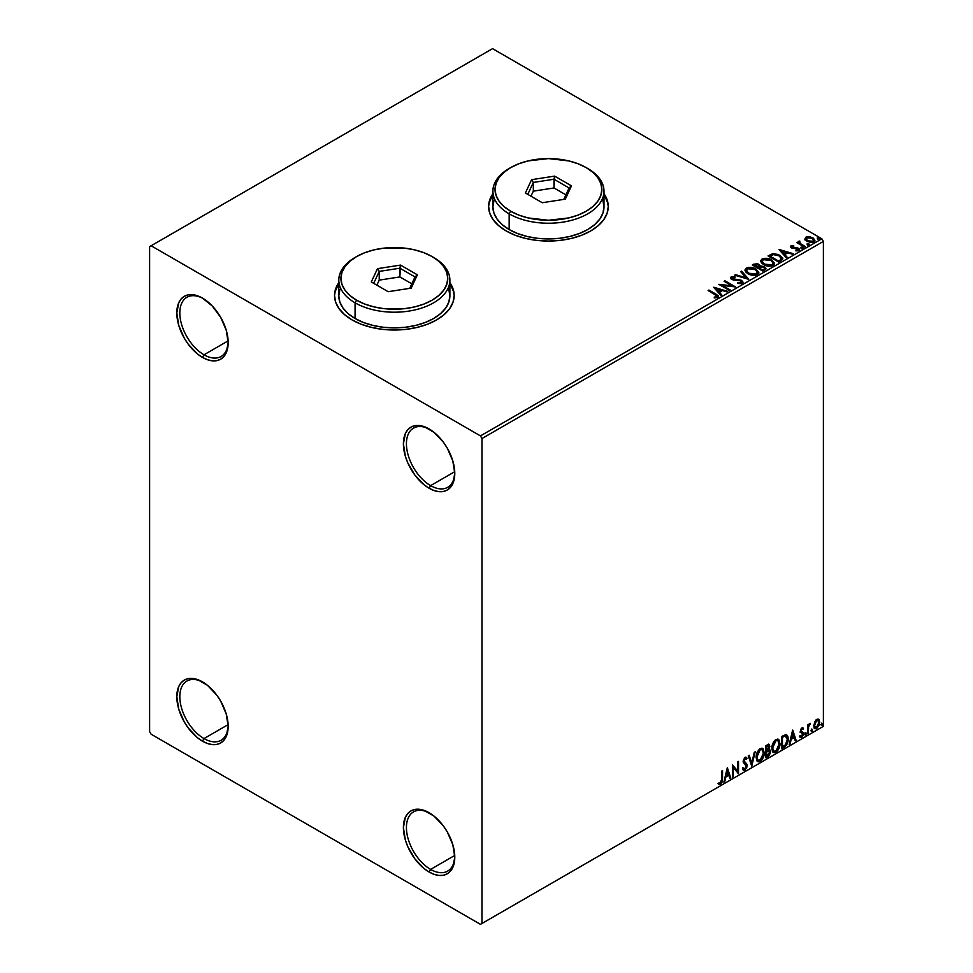 <?xml version="1.0" encoding="UTF-8"?>
<svg xmlns="http://www.w3.org/2000/svg" width="973" height="973" viewBox="0 0 973 973"><rect width="100%" height="100%" fill="white"/><g stroke="black" fill="none" stroke-linecap="round" stroke-linejoin="round"><path stroke-width="1.46" d="M430.601 485.624A34.189 19.74 -120 0 0 454.768 472.525A34.189 19.74 60 0 1 447.689 487.315A34.189 19.74 60 0 1 430.601 485.624L454.732 471.698L430.601 485.624A34.189 19.74 60 0 1 408.271 455.498A34.189 19.74 60 0 1 413.513 428.108A34.189 19.74 60 0 1 429.859 429.385A34.189 19.74 -120 0 0 406.434 444.187A34.189 19.74 -120 0 0 430.601 485.624L429.093 488.239L430.601 485.624M429.093 428.935L429.093 428.935A36.317 20.968 60 0 1 454.78 473.413A36.317 20.968 60 0 1 429.093 488.239L424.082 484.785L414.826 475.006L407.736 462.734L405.364 456.24L403.406 443.761L405.364 433.544L407.736 429.786L410.934 427.135L414.826 425.688L419.266 425.517L424.082 426.612L434.104 432.389L443.36 442.168L447.252 448.103L452.822 460.934L454.78 473.413L452.822 483.63L450.45 487.388L447.252 490.039L443.36 491.487L438.92 491.657L434.104 490.562L429.093 488.239A36.317 20.968 60 0 1 403.406 443.761A36.317 20.968 60 0 1 429.093 428.935L429.093 428.935M204.002 354.792A34.189 19.74 -120 0 0 228.156 341.693A34.189 19.74 60 0 1 221.09 356.483A34.189 19.74 60 0 1 204.002 354.792L228.12 340.866L204.002 354.792A34.189 19.74 60 0 1 181.659 324.666A34.189 19.74 60 0 1 186.901 297.276A34.189 19.74 60 0 1 203.248 298.553A34.189 19.74 -120 0 0 179.823 313.355A34.189 19.74 -120 0 0 204.002 354.792L202.481 357.407L204.002 354.792M202.481 298.103L202.481 298.103A36.317 20.968 60 0 1 228.168 342.581A36.317 20.968 60 0 1 202.481 357.407L197.47 353.953L188.215 344.174L184.323 338.239L178.752 325.408L176.806 312.929L178.752 302.712L181.136 298.954L184.323 296.303L188.215 294.855L192.654 294.685L197.47 295.78L202.481 298.103L212.309 306.033L220.64 317.271L226.21 330.102L228.168 342.581L226.21 352.798L223.839 356.556L220.64 359.207L216.748 360.655L212.309 360.825L207.492 359.73L202.481 357.407A36.317 20.968 60 0 1 176.806 312.929A36.317 20.968 60 0 1 202.481 298.103L202.493 298.103M204.002 738.568A34.189 19.74 -120 0 0 228.156 725.469A34.189 19.74 60 0 1 221.09 740.258A34.189 19.74 60 0 1 204.002 738.568L228.12 724.642L204.002 738.568A34.189 19.74 60 0 1 181.659 708.441A34.189 19.74 60 0 1 186.901 681.051A34.189 19.74 60 0 1 203.248 682.328A34.189 19.74 -120 0 0 179.823 697.13A34.189 19.74 -120 0 0 204.002 738.568L202.481 741.183L204.002 738.568M202.481 681.878L202.481 681.878A36.317 20.968 60 0 1 228.168 726.357A36.317 20.968 60 0 1 202.481 741.183L197.47 737.729L188.215 727.95L184.323 722.015L178.752 709.183L176.806 696.704L178.752 686.488L181.136 682.73L184.323 680.078L188.215 678.631L192.654 678.461L197.47 679.555L207.492 685.333L216.748 695.111L220.64 701.047L226.21 713.878L228.168 726.357L226.21 736.573L223.839 740.331L220.64 742.983L216.748 744.43L212.309 744.6L207.492 743.506L202.481 741.183A36.317 20.968 60 0 1 176.806 696.704A36.317 20.968 60 0 1 202.481 681.878L202.493 681.878M430.601 869.4A34.189 19.74 -120 0 0 454.768 856.301A34.189 19.74 60 0 1 447.689 871.09A34.189 19.74 60 0 1 430.601 869.4L454.732 855.474L430.601 869.4A34.189 19.74 60 0 1 408.271 839.273A34.189 19.74 60 0 1 413.513 811.883A34.189 19.74 60 0 1 429.859 813.16A34.189 19.74 -120 0 0 406.434 827.962A34.189 19.74 -120 0 0 430.601 869.4L429.093 872.015L430.601 869.4M429.093 812.71L429.093 812.71A36.317 20.968 60 0 1 454.78 857.189A36.317 20.968 60 0 1 429.093 872.015L424.082 868.561L414.826 858.782L407.736 846.51L405.364 840.015L403.406 827.537L405.364 817.32L407.736 813.562L410.934 810.91L414.826 809.463L419.266 809.293L424.082 810.387L434.104 816.165L443.36 825.943L447.252 831.879L452.822 844.71L454.78 857.189L452.822 867.405L450.45 871.163L447.252 873.815L443.36 875.262L438.92 875.432L434.104 874.338L429.093 872.015A36.317 20.968 60 0 1 403.406 827.537A36.317 20.968 60 0 1 429.093 812.71L429.093 812.71M338.799 283.009A59.827 34.541 0 0 0 334.53 295.658M339.078 282.267L335.673 288.75L334.53 295.488L335.673 302.226L339.078 308.696L344.612 314.668L352.044 319.91A59.827 34.541 180 0 1 334.53 295.488A59.827 34.541 180 0 1 338.799 282.669M492.885 194.053A59.827 34.541 0 0 0 488.616 206.69M493.177 193.299L489.772 199.781L488.616 206.519L489.772 213.257L493.177 219.74L498.699 225.712L506.142 230.942A59.827 34.541 180 0 1 488.616 206.519A59.827 34.541 180 0 1 492.885 193.7M149.611 246.643L149.611 731.599L151.119 734.214L480.455 924.35L823.389 726.357L481.963 923.474L481.963 438.531L823.389 241.401L823.389 726.357L823.389 241.401L821.881 238.786L480.455 435.904L151.119 245.768L492.545 48.65L821.881 238.786L492.545 48.65L149.611 246.643L149.611 731.599L151.119 734.214L480.455 924.35L481.963 923.474L481.963 438.531L480.455 435.904L151.119 245.768L149.611 246.643M804.951 239.224L806.897 241.255L810.254 242.35L813.087 242.18L814.802 240.866L813.513 238.239L809.828 236.755L806.216 237.035L804.951 239.224L806.897 241.255L813.866 241.827L814.888 240.38L812.869 237.813L809.329 236.682L805.863 237.217L804.853 239.37M804.501 247.081L805.316 246.607L799.806 243.128L799.757 241.049L798.517 241.596L798.724 242.8L796.778 242.618L804.501 247.081L805.316 246.607L800.195 243.505L799.757 241.049L798.869 241.255L798.724 242.8L796.778 242.618L804.501 247.081M795.89 250.876L797.824 250.693L797.824 250L795.89 250.17L796.133 250.852L798.857 250.499L798.346 248.212L798.346 248.918L796.875 247.677L796.875 248.37L794.771 248.346L796.875 248.37L796.875 247.677L792.679 248.237L793.153 247.653L792.265 247.361L792.265 248.066L792.01 246.315L793.859 246.181L793.676 245.524L793.676 246.157L793.676 245.524L791 245.792L790.502 246.862L791.803 248.03L797.945 248.991L797.824 250L795.89 250.17L796.133 250.852L798.857 250.499L799.259 249.003L796.875 247.677L792.46 247.458L791.852 246.424L793.859 246.181L792.983 245.476L791 245.792L791 246.485L792.387 246.169M781.064 260.606L782.56 259.365L782.645 257.869L778.388 254.512L773.036 253.685L768.038 255.923L778.607 262.029L782.791 258.575L779.969 255.291L772.538 253.758L768.038 255.923L778.607 262.029L781.064 260.606M760.12 266.298L758.855 264.242L758.855 264.948L755.985 264.169L753.807 264.838L758.855 264.948L758.855 264.242L753.807 264.133L753.807 264.838L752.907 265.349L753.807 264.133L752.311 264.997L762.881 271.102L765.824 269.144L764.486 266.711L760.12 266.115L759.439 264.644L756.958 263.561L752.311 264.997L762.881 271.102L765.97 268.584L764.486 266.711L760.156 265.836L760.156 266.541M748.651 279.324L741.596 271.187L740.708 271.698L746.157 277.816L735.564 274.666L734.688 275.177L748.784 279.251L741.596 271.187L740.708 271.698L746.157 277.816L735.564 274.666L734.688 275.177L748.651 279.324M730.212 289.966L722.343 285.43L735.503 286.913L724.921 280.808L724.107 281.282L732 285.831L718.816 284.335L729.397 290.441L730.212 289.966L722.343 285.43L735.503 286.913L724.921 280.808L724.107 281.282L732 285.831L718.816 284.335L729.397 290.441L730.212 289.966M715.143 294.576L717.04 296.522L714.218 297.166L714.62 297.872L717.831 297.434L718.196 295.646L708.928 290.051L708.113 290.513L715.143 294.576L716.748 296.801L714.218 297.166L714.62 297.872L717.831 297.434L718.56 296.461L708.928 290.051L708.113 290.513L715.143 294.576M449.891 282.669A59.827 34.541 180 0 1 454.172 295.488A59.827 34.541 180 0 1 417.235 327.39A59.827 34.541 180 0 1 352.044 319.91L361.117 324.204L371.455 327.39L382.681 329.361L394.345 330.017L406.021 329.361L417.235 327.39L427.585 324.204L436.646 319.91L444.089 314.668L449.611 308.696L453.017 302.226L454.172 295.488L453.017 288.75L449.611 282.267M603.99 193.7A59.827 34.541 180 0 1 608.259 206.519A59.827 34.541 180 0 1 571.333 238.421A59.827 34.541 180 0 1 506.142 230.942L515.204 235.235L525.542 238.421L536.768 240.392L548.444 241.061L560.107 240.392L571.333 238.421L581.672 235.235L590.745 230.942L598.176 225.712L603.71 219.74L607.116 213.257L608.259 206.519L607.116 199.781L603.71 193.299M713.671 287.315L720.859 295.366L721.735 294.855L719.436 292.277L722.404 290.562L726.88 291.888L727.768 291.377L713.805 287.23L720.859 295.366L721.735 294.855L719.436 292.277L722.404 290.562L726.88 291.888L727.768 291.377L713.671 287.315M731.149 276.904L730.565 278.205L731.149 276.904L731.732 279.421L740.757 280.869L741.073 283.459L737.643 283.398L741.073 283.459L741.073 282.766L737.643 282.705L737.522 283.386L742.642 283.034L742.776 281.513L741.061 280.151L732.085 278.619L732.219 277.536L734.992 277.5L734.98 276.758L731.149 276.904L730.978 278.862L733.192 279.993L740.465 280.723L741.317 282.584L737.643 282.705L737.522 283.386L741.45 283.666L742.983 282.255L741.584 280.419L732.499 278.923L732.219 277.536L734.992 277.5L734.98 276.758L731.149 276.904L730.48 277.889M747.884 273.717L755.145 275.274L757.918 274.252L758.818 272.416L755.474 268.718L748.638 267.417L746.06 268.305L744.99 269.959L745.683 271.905L747.884 273.717C750.852 275.481 754.051 275.748 757.468 274.544L758.818 272.598L755.96 268.986C752.968 267.198 749.745 266.918 746.291 268.159L744.977 270.129L747.884 273.717M763.61 264.632L770.871 266.188L773.644 265.167L774.544 263.342L771.2 259.645L764.364 258.332L761.786 259.219L760.716 260.886L761.421 262.819L763.61 264.632C766.578 266.395 769.777 266.675 773.194 265.459L774.544 263.513L771.686 259.913C768.694 258.125 765.471 257.845 762.017 259.086L760.704 261.044L763.61 264.632M779.02 249.587L786.208 257.638L787.084 257.127L784.785 254.549L787.753 252.834L792.229 254.16L793.117 253.649L779.154 249.502L786.208 257.638L787.084 257.127L784.785 254.549L787.753 252.834L792.229 254.16L793.117 253.649L779.02 249.587M801.18 248.127L802.956 247.787L801.351 247.106L801.18 248.127L802.749 248.249L802.543 247.349L800.986 247.227L801.18 248.127L800.986 247.227M807.42 244.527L809.183 244.187L807.59 243.505L807.42 244.527L808.977 244.649L808.782 243.749L807.213 243.627L807.42 244.527L807.213 243.627M817.588 238.665L819.351 238.312L817.758 237.643L817.588 238.665L819.144 238.774L818.95 237.874L817.381 237.765L817.588 238.665L817.381 237.765M818.196 719.083L818.938 719.57L816.748 719.375L814.559 722.112L813.939 727.208L814.486 728.339L816.408 728.777L819.327 724.849L819.132 719.825L818.001 719.047L816.092 719.85L813.769 725.736L814.973 728.777L816.748 728.607L819.728 722.294L818.512 719.217M807.529 733.776L808.344 733.301L808.599 726.49L810.241 723.316L808.344 725.7L808.344 724.374L807.529 724.849L807.529 733.776L808.344 733.301L808.466 727.172L810.375 723.353L808.344 725.7L808.344 724.374L807.529 724.849L807.529 733.776M802.287 728.899L801.338 728.668L802.98 729.349L803.455 728.315L802.701 727.816L803.455 728.315L801.217 728.546L800.353 731.526L802.457 733.472L802.591 734.749L800.074 737.023L801.74 737.266L803.236 735.15L803.309 732.73L801.156 730.674L801.764 729.142L802.98 729.349L803.455 728.315L801.886 727.95L800.341 731.185L802.652 734.214L801.655 736.22L800.536 735.929L800.426 737.352L799.818 737.011M784.092 747.3L786.67 744.819L788.033 740.684L787.631 735.989L786.075 734.591L781.635 736.512L781.635 748.724L784.092 747.3C786.914 745.233 788.264 742.472 788.142 739.018C788.264 736.439 787.461 734.956 785.746 734.579L781.635 736.512L781.635 748.724L784.092 747.3M765.909 757.809L768.828 755.972L770.373 753.005L770.275 750.317L768.84 749.514L769.838 746.352L768.865 744.284L765.909 745.598L765.909 757.809L768.013 756.58L770.519 751.679L768.84 749.514L769.838 746.352L769.108 744.381L765.909 745.598L765.909 757.809M751.667 766.019L755.194 751.776L754.306 752.287L751.74 763.039L749.161 755.255L748.286 755.766L751.801 765.946L755.194 751.776L754.306 752.287L751.74 763.039L749.161 755.255L748.286 755.766L751.667 766.019M733.228 776.673L733.228 767.588L738.519 773.62L738.519 761.409L737.704 761.871L737.704 770.981L732.414 764.924L732.414 777.135L733.228 776.673L732.414 776.442L733.228 776.673L733.228 767.588L738.519 773.62L738.519 761.409L737.704 761.871L737.704 770.981L732.414 764.924L732.414 777.135L733.228 776.673M718.585 784.031L720.592 784.287L719.984 783.934L721.577 781.818L721.917 778.534L719.984 783.934L720.592 784.287L722.525 778.886L722.525 770.64L721.711 771.115L721.613 781.173L720.786 782.888L718.998 782.851L718.585 784.031L720.592 784.287L722.307 781.708L722.525 770.64L721.711 771.115L721.711 779.239L720.579 783.034L718.998 782.851L718.998 784.299M727.269 767.904L723.876 782.073L724.763 781.562L725.846 777.013L728.813 775.299L729.908 778.582L730.796 778.072L727.403 767.819L723.876 782.073L724.763 781.562L725.846 777.013L728.813 775.299L729.908 778.582L730.796 778.072L727.269 767.904M743.141 770.032L745.318 768.998L746.595 765.265L744.357 769.862L744.965 770.202L747.191 765.617L743.372 760.813L744.43 762.054L743.336 760.412L744.406 758.247L743.336 760.412L743.944 760.764L745.002 758.599L744.406 758.247L746.425 759.341L747.057 758.222L745.902 757.14L747.057 758.222L745.014 757.335L743.129 761.275L746.376 766.067L744.904 768.986L743.25 767.916L742.581 768.913L743.591 770.312L744.965 770.202L747.057 766.833L746.887 764.121L743.944 760.764L744.771 758.77L746.425 759.341L747.057 758.222L745.707 757.128L744.527 757.712L743.226 762.187L746.376 766.286L744.904 768.986L743.25 767.916L743.068 769.813L744.965 770.202L743.311 770.081M756.143 757.383L756.678 760.29L758.429 761.823L762.017 759.731L764.231 753.759L763.294 748.979L761.981 748.152L759.682 748.918L756.617 754.039L756.143 757.383L757.821 761.591L760.229 761.397C762.978 759.013 764.328 756.094 764.279 752.628L762.613 748.383L760.156 748.602C757.42 751.01 756.082 753.941 756.143 757.383M771.869 748.31L772.404 751.205L774.155 752.737L777.743 750.645L779.957 744.686L779.02 739.894L777.707 739.066L775.408 739.833L772.343 744.953L771.869 748.31L773.547 752.506L775.955 752.311C778.704 749.928 780.054 747.009 780.005 743.554L778.339 739.298L775.882 739.516C773.146 741.925 771.808 744.856 771.869 748.31M792.618 730.176L789.225 744.345L790.112 743.834L791.195 739.285L794.163 737.57L795.257 740.854L796.133 740.344L792.752 730.091L789.225 744.345L790.112 743.834L791.195 739.285L794.163 737.57L795.257 740.854L796.133 740.344L792.618 730.176M804.951 734.396L805.924 734.761L806.143 733.034L804.987 734.031L805.632 735.029L806.313 733.618L805.632 732.985L804.951 734.396L805.632 735.029M811.19 730.796L812.163 731.161L812.382 729.434L811.227 730.431L811.871 731.428L812.54 730.018L811.871 729.385L811.19 730.796L811.871 731.428M821.358 724.934L822.331 725.286L822.55 723.571L821.394 724.557L822.039 725.554L822.708 724.143L822.039 723.523L821.358 724.934L822.039 725.554M608.259 206.69A59.827 34.541 0 0 0 603.99 194.053M607.967 203.479L603.71 193.651M493.177 193.651L488.908 203.479M454.172 295.658A59.827 34.541 0 0 0 449.891 283.009M453.88 292.447L449.611 282.62M339.078 282.62L334.809 292.447M718.39 783.958L719.984 783.934L717.989 783.679M727.123 768.475L730.796 778.072L729.714 777.999L727.123 768.475M728.218 774.958L725.25 776.673L725.846 777.013L725.25 776.673L724.155 781.21L724.763 781.562L724.07 781.258L725.25 776.673L728.218 774.958M726.722 770.458L725.59 775.213L726.199 775.566L725.59 775.213L726.722 770.458L728.473 774.253L726.199 775.566L727.33 770.811L726.722 770.458M732.414 764.997L737.704 770.981L732.414 764.997M737.911 761.75L737.911 773.219L737.911 761.75M732.633 767.235L732.633 776.32L732.633 767.235M744.904 768.986L743.773 768.767M742.642 767.563L744.296 768.646M746.218 757.262L745.014 757.335M746.461 757.882L745.975 758.733L746.461 757.882M745.002 758.599L746.425 759.341M744.406 758.247L745.099 758.174M743.7 768.767L742.91 768.074M748.76 755.498L751.74 763.039L748.76 755.498M754.391 752.238L751.338 765.021L754.391 752.238M762.309 748.237L763.671 752.287C763.72 755.741 762.37 758.66 759.621 761.044L757.529 761.385M757.103 761.178L760.095 760.74L762.71 757.043L763.671 752.287L762.698 748.626M763.452 750.219L763.148 749.344M758.162 760.132L756.532 758.198L756.763 753.722L759.208 749.733L761.616 749.405M761.847 749.575L759.597 749.478L762.139 749.709L763.464 753.102L760.193 760.156L758.295 760.302L756.349 756.568L758.003 760.095M756.958 756.909L760.193 749.83L759.597 749.478L756.349 756.568L756.958 756.909L758.758 751.205L760.582 749.648L762.37 749.855L763.428 754.014L761.64 758.806L758.77 760.485L757.736 759.804L756.958 756.909M768.767 744.272L769.838 746.352L769.229 745.999L768.244 749.174L768.84 749.514L766.116 749.94L766.116 746.023L768.062 745.379M769.74 749.672L768.84 749.514M769.4 749.551L770.519 751.679L769.911 751.326L767.417 756.24L768.013 756.58L765.909 757.103L769.29 754.063L769.315 749.465M768.694 748.395L768.634 744.126M769.096 751.801L767.819 750.353L766.116 751.192L768.427 750.706L769.704 752.141L767.648 755.547L766.116 755.729L766.116 751.192L767.965 750.329L768.913 750.864M766.724 746.376L767.563 745.89L766.116 746.023L766.724 750.292L766.724 746.376L768.609 745.683L769.023 746.838L766.724 750.292L766.724 746.376M768.415 746.486L766.955 745.537L769.023 746.838L768.244 749.174M767.563 745.89L768.585 745.671L768.013 745.33L766.955 745.537M768.427 750.706L769.521 751.217L769.521 753.284L766.724 756.082L766.116 751.192L766.724 756.082L766.724 751.545L769.144 750.779L767.819 750.353M778.035 739.152L779.397 743.202C779.458 746.656 778.096 749.587 775.347 751.971L773.255 752.311M772.83 752.093L775.822 751.655L778.436 747.957L779.397 743.202L778.424 739.541M779.178 741.134L778.874 740.271M773.888 751.059L772.258 749.125L772.659 744.15L774.934 740.66L777.342 740.331M777.573 740.502L775.323 740.404L777.865 740.635L779.191 744.017L775.919 751.083L774.022 751.217L772.076 747.483L773.73 751.01M772.684 747.836L775.919 740.745L775.323 740.404L772.076 747.483L772.684 747.836L774.484 742.119L776.308 740.562L778.096 740.781L779.154 744.929L777.366 749.733L774.496 751.399L773.462 750.73L772.684 747.836M786.658 734.797L785.746 734.579M786.354 734.651L787.534 738.665C787.656 742.119 786.306 744.88 783.484 746.96L785.71 745.026L787.218 741.499L787.425 737.048L786.293 734.603M785.856 736.014L784.712 735.624L781.842 736.95L785.32 735.977L787.327 739.48L785.491 744.929L781.842 746.656L781.842 736.95L781.842 746.656L781.842 736.95L785.673 735.868M785.32 735.977L786.902 737.023L787.303 740.137L784.968 745.415L782.45 746.996L782.45 737.291L785.564 735.795M792.472 730.747L796.133 740.344L795.063 740.271L792.472 730.747M793.567 737.23L790.587 738.945L791.195 739.285L790.587 738.945L789.504 743.481L790.112 743.834L789.419 743.53L790.587 738.945L793.567 737.23M792.071 732.73L790.94 737.485L791.548 737.838L790.94 737.485L792.071 732.73L793.822 736.525L791.548 737.838L792.679 733.083L792.071 732.73M803.455 728.315L801.886 727.95M802.859 727.962L802.421 728.911L802.859 727.962M802.384 729.008L801.338 728.668L800.548 730.322L801.156 730.674L801.947 729.02L802.98 729.349M800.913 731.185L803.187 732.474L801.351 731.368L803.187 732.474L803.455 733.703L803.187 732.474M800.074 737.023L801.74 737.266L803.455 733.703L802.859 733.35L801.144 736.926L801.74 737.266L799.465 736.683M801.655 736.22L800.536 735.929M799.928 735.576L801.047 735.88M800.597 732.401L802.457 733.472M800.694 732.608L800.001 732.061M800.986 732.705L801.667 732.961M799.77 736.975L802.19 735.795L802.384 731.878M800.743 731.015L801.338 728.668M805.024 732.645L805.632 732.985M806.313 733.618L805.705 733.265L805.024 734.676L804.343 734.056M804.951 734.712L805.668 732.937M807.736 724.727L808.344 725.7L807.736 724.727M808.904 724.313L809.609 723.511L809.986 724.532L808.964 724.277M808.149 725.578L808.344 733.301L807.529 733.07L808.198 725.444M811.263 729.045L811.871 729.385M812.54 730.018L811.944 729.665L811.263 731.076L810.582 730.455M811.19 731.112L811.896 729.336M818.938 719.57L819.728 722.294L819.12 721.942L816.14 728.254L816.748 728.607L814.693 728.558M814.206 728.327L816.493 728.035L818.402 725.384L819.108 721.528L818.135 719.035M817.661 720.263L816.14 720.117L817.965 720.385L818.913 722.769L816.748 727.512L815.459 727.597L813.975 724.921L814.62 727.074L814.486 722.331L815.885 720.288L817.49 720.117M814.571 725.274L816.748 720.47L816.14 720.117L813.975 724.921L814.571 725.274L815.775 721.394L818.098 720.47L818.889 723.377L817.721 726.6L815.386 727.561L814.571 725.274M821.431 723.17L822.039 723.523M822.708 724.143L822.112 723.803L821.431 725.201L820.75 724.581M821.358 725.238L822.063 723.462M728.473 774.253L726.199 775.566L727.33 770.811L728.473 774.253M793.822 736.525L791.548 737.838L792.679 733.083L793.822 736.525M480.455 435.904L821.881 238.786L823.389 241.401L481.963 438.531L480.455 435.904M481.963 923.474L823.389 726.357L481.963 923.474M718.548 296.996L708.709 290.866L708.928 290.051L716.067 294.174L718.488 296.789M717.089 296.887L714.218 297.872L716.748 297.507L716.979 296.607M717.101 296.96L717.101 296.266L716.748 296.801M714.377 288.093L726.977 291.839L714.377 288.093M719.436 292.97L721.334 295.099L719.436 292.97M716.286 289.443L718.694 292.143L720.981 290.83L718.694 292.143L716.286 288.75L720.981 290.136L718.694 291.45L716.286 289.443M720.093 285.065L732 286.536L732 285.831L732 286.536L720.093 285.065M724.715 281.635L724.921 280.808L734.25 286.889L724.715 281.635M722.343 286.123L729.604 290.319L722.343 286.123M741.608 282.754L741.608 281.975L741.073 282.766M741.073 283.459L740.757 281.574M731.149 277.597L734.98 277.451L734.98 276.758L734.98 277.5L731.149 277.597M732.499 278.923L732.219 277.536M742.91 282.535L740.465 280.625L732.499 279.628L736.415 280.151L736.415 279.458L736.415 280.151L741.584 281.112L741.584 280.419L742.922 282.584M732.499 279.628L731.878 278.57M735.479 275.42L735.564 274.666L735.564 275.359L746.157 278.509L746.157 277.816L746.157 278.509L735.479 275.42M741.122 272.16L741.596 271.187L748.079 279.154L741.122 272.16M745.014 270.494L746.291 268.864C749.745 267.624 752.968 267.891 755.96 269.691L758.794 272.939M758.818 273.109L756.422 269.971L751.326 268.147L746.802 268.597L744.99 270.664M757.322 272.294L756.362 274.629L752.36 275.164L747.969 273.474L746.376 270.944M757.456 273.097L756.362 274.629L756.362 273.936L756.362 274.629L748.687 273.948L746.4 270.737M747.41 268.767L755.145 269.46L757.468 272.282L756.362 273.936L748.687 273.243L746.364 270.36L747.41 268.767L750.171 268.147L755.875 269.922L757.31 272.999L754.489 274.508L749.49 273.656L746.522 271.114L747.41 268.767M760.12 266.115L760.12 266.809L764.486 267.405L764.486 266.711L765.921 268.925M765.921 268.962L763.562 266.979L760.12 266.809M764.596 268.366L762.613 270.713L758.685 267.745L760.509 266.833L763.683 267.186L764.596 268.366L763.537 270.178L764.596 269.059L762.613 270.713L763.537 269.472L762.613 270.007L758.685 267.745L762.613 270.713L758.685 267.745L762.187 266.699L764.048 267.429L764.523 268.67M758.916 266.821L757.602 267.818L754.209 265.86L755.048 264.668L758.064 264.729L758.976 265.86L758.016 267.575L758.879 266.176M758.016 266.87L757.602 267.818L758.016 266.87L754.209 265.155L757.602 267.818L754.209 265.155L757.748 264.559L758.976 265.811L758.016 266.87M760.74 261.409L762.017 259.779C765.471 258.538 768.694 258.818 771.686 260.606L774.52 263.853M774.544 264.036L772.586 261.19L768.354 259.292L763.1 259.305L760.716 261.579M773.049 263.209L772.088 265.556L768.086 266.091L763.696 264.401L762.102 261.859M773.182 264.011L772.088 265.556L772.088 264.851L772.088 265.556L764.413 264.863L762.127 261.652M763.136 259.682L770.871 260.375L773.194 263.197L772.088 264.851L764.413 264.169L762.09 261.287L763.136 259.682L765.897 259.073L771.248 260.606L773.049 262.515L773.036 263.914L770.215 265.422L765.216 264.583L762.248 262.029L763.136 259.682M782.645 258.563L779.969 255.996L775.603 254.427L772.112 254.561L768.646 256.276L772.538 253.758L772.538 254.464L779.969 255.996L779.969 255.291L782.754 258.927M781.343 258.952L778.339 261.628L769.935 256.775L778.339 261.628L769.935 256.081L769.935 256.775L773.109 254.585L779.154 255.765L781.355 258.988L778.339 261.628L779.215 260.423L778.339 260.934L769.935 256.081L773.109 254.585L776.393 254.658L780.31 256.556L781.295 258.636M781.355 258.988L781.355 258.283L781.124 259.013M779.714 250.365L792.314 254.111L779.714 250.365M784.785 255.242L786.683 257.371L784.785 255.242M781.635 251.715L784.043 254.415L786.318 253.102L784.043 254.415L781.635 251.022L786.318 252.408L784.043 253.722L781.635 251.715M792.265 247.361L792.01 246.315M798.857 250.499L799.465 249.647M799.405 250.012L798.346 248.918L799.392 249.964M792.983 246.169L790.514 246.984L791 245.792L791.487 247.86L797.568 248.711L797.824 250.693L797.568 249.404L797.824 250.693L796.899 250.925M797.568 248.711L797.824 250M791 245.792L790.453 247.276M798.14 250.025L797.824 250.693M792.265 248.066L791.852 247.13M801.18 248.833L800.986 247.933L802.543 248.054L802.543 247.349L802.749 248.954M802.749 248.249L802.543 247.349M802.81 248.249L800.913 247.981M798.724 243.505L797.386 242.958L797.592 242.143L798.724 243.505L798.869 241.255L798.724 242.8M798.869 241.255L798.869 241.949L799.757 241.049L799.806 241.827L798.444 242.496M799.514 242.715L799.684 241.876M799.684 242.569L800.195 244.199L804.72 246.96L799.417 242.97M807.42 245.232L807.213 244.332L808.782 244.442L808.782 243.749L808.977 245.342M808.977 244.649L808.782 243.749M809.037 244.649L807.152 244.381M804.951 239.917L805.863 237.217L805.863 237.911L809.329 237.376L809.329 236.682L809.329 237.376L812.869 238.507L812.869 237.813L814.851 240.72M814.802 241.559L814.06 239.394L810.314 237.546L806.605 237.582L804.89 239.017M813.598 240.623L812.917 241.985L810.193 242.338L807.225 241.17L806.155 239.2M806.179 239.151L807.724 241.486L807.724 240.793L807.724 241.486L812.917 241.985L812.917 241.28L807.724 240.793L806.118 238.786L806.812 237.765L812.054 238.288L813.635 240.209L812.917 241.985L813.574 240.562M817.588 239.358L817.381 238.458L818.95 238.58L818.95 237.874L819.144 239.48M819.144 238.774L818.95 237.874M819.205 238.774L817.32 238.507M720.981 290.136L718.694 291.45L716.286 288.75L720.981 290.136M786.318 252.408L784.043 253.722L781.635 251.022L786.318 252.408M812.054 238.288L813.586 240.55L811.64 241.669L807.991 240.939L806.118 238.872L808.101 237.388L812.054 238.288M339.869 289.577L338.799 295.828A55.546 32.073 0 0 0 355.072 318.512L355.072 302.81L356.58 300.195A53.418 30.832 180 0 1 356.58 256.58A53.418 30.832 180 0 1 432.109 256.58L424.021 252.749L414.79 249.903L404.768 248.139L383.921 248.139L373.912 249.903L364.668 252.749L356.58 256.58L349.939 261.251L345.001 266.59L341.961 272.367L340.939 278.387L341.961 284.408L345.001 290.185L349.939 295.524L356.58 300.195L364.668 304.026L373.912 306.872L383.921 308.636L404.768 308.636L414.79 306.872L424.021 304.026L432.109 300.195L438.762 295.524L443.688 290.185L446.729 284.408L447.762 278.387L446.729 272.367L443.688 266.59L438.762 261.251L432.109 256.58A53.418 30.832 180 0 1 432.109 300.195A53.418 30.832 180 0 1 356.58 300.195L355.072 302.81A55.546 32.073 0 0 0 433.63 302.81A55.546 32.073 0 0 0 433.63 257.456L433.63 257.456A55.546 32.073 180 0 1 449.891 280.127A55.546 32.073 180 0 1 415.605 309.767A55.546 32.073 180 0 1 355.072 302.81L355.072 318.512A55.546 32.073 0 0 0 415.605 325.456A55.546 32.073 0 0 0 449.891 295.828L448.833 289.577M356.58 256.58L355.072 257.456A55.546 32.073 0 0 0 355.072 302.81A55.546 32.073 180 0 1 338.799 280.127A55.546 32.073 180 0 1 355.838 257.018M400.523 265.094L417.381 274.824L411.214 288.13L388.178 291.693L371.309 281.951L377.488 268.657L400.523 265.094L377.488 268.657L371.309 281.951L388.178 291.693L411.214 288.13L417.381 274.824L400.523 265.094L399.879 276.928L379.227 280.127L376.892 285.174L379.227 280.127L379.227 271.406L379.227 280.127L399.879 276.928L399.879 268.207L414.997 276.94L409.694 288.361L414.997 276.94L417.381 274.824L414.997 276.94L399.879 268.207L400.523 265.094M338.799 280.127L338.799 295.828L339.869 302.092L343.031 308.1L348.164 313.647L355.072 318.512L363.488 322.501L373.085 325.456L383.508 327.293L394.345 327.901L405.182 327.293L415.605 325.456L425.213 322.501L433.63 318.512L440.538 313.647L445.67 308.1L448.833 302.092L449.891 295.828L449.891 280.127M373.693 283.325L379.227 271.406L399.879 268.207L379.227 271.406L377.488 268.657L379.227 271.406L373.693 283.325M411.81 283.812L399.879 276.928L411.81 283.812M493.956 200.608L492.885 206.872A55.546 32.073 0 0 0 509.159 229.543L509.159 213.841L510.667 211.226A53.418 30.832 180 0 1 510.667 167.624A53.418 30.832 180 0 1 586.208 167.624L578.108 163.78L568.877 160.934L548.444 158.587L527.998 160.934L518.767 163.78L510.667 167.624L504.026 172.294L499.088 177.621L496.06 183.411L495.026 189.419L496.06 195.439L499.088 201.229L504.026 206.556L510.667 211.226L518.767 215.069L527.998 217.916L548.444 220.263L568.877 217.916L578.108 215.069L586.208 211.226L592.849 206.556L597.787 201.229L600.827 195.439L601.849 189.419L600.827 183.411L597.787 177.621L592.849 172.294L586.208 167.624A53.418 30.832 180 0 1 586.208 211.226A53.418 30.832 180 0 1 510.667 211.226L509.159 213.841A55.546 32.073 0 0 0 587.716 213.841A55.546 32.073 0 0 0 587.716 168.487L587.716 168.487A55.546 32.073 180 0 1 603.99 191.17A55.546 32.073 180 0 1 569.692 220.798A55.546 32.073 180 0 1 509.159 213.841L509.159 229.543A55.546 32.073 0 0 0 569.692 236.5A55.546 32.073 0 0 0 603.99 206.872L602.919 200.608M510.667 167.624L509.159 168.487A55.546 32.073 0 0 0 509.159 213.841A55.546 32.073 180 0 1 492.885 191.17A55.546 32.073 180 0 1 509.925 168.061M554.61 176.125L571.479 185.855L565.301 199.161L542.265 202.725L525.408 192.982L531.574 179.689L554.61 176.125L531.574 179.689L525.408 192.982L542.265 202.725L565.301 199.161L571.479 185.855L554.61 176.125L553.978 187.971L533.326 191.158L530.978 196.205L533.326 191.158L533.326 182.438L533.326 191.158L553.978 187.971L553.978 179.239L569.096 187.971L563.793 199.392L569.096 187.971L571.479 185.855L569.096 187.971L553.978 179.239L554.61 176.125M492.885 191.17L492.885 206.872L493.956 213.123L497.118 219.144L502.25 224.69L509.159 229.543L517.575 233.532L527.184 236.5L537.607 238.324L548.444 238.932L559.28 238.324L569.692 236.5L579.3 233.532L587.716 229.543L594.625 224.69L599.757 219.144L602.919 213.123L603.99 206.872L603.99 191.17M527.792 194.357L533.326 182.438L553.978 179.239L533.326 182.438L531.574 179.689L533.326 182.438L527.792 194.357M565.897 194.855L553.978 187.971L565.897 194.855M745.744 758.539L745.136 758.198M757.821 761.591L757.213 761.239M758.295 760.302L757.687 759.949M773.547 752.506L772.939 752.165M803.017 727.95L802.409 727.609M802.616 729.02L802.007 728.668M802.239 733.289L801.63 732.949M815.459 727.597L814.851 727.257M718.56 296.461L718.56 297.154M731.83 278.083L731.83 278.777M758.818 272.598L758.818 273.291M757.468 272.282L757.468 272.975M746.364 270.36L746.364 271.053M758.976 265.86L758.976 266.553M774.544 263.513L774.544 264.206M773.194 263.197L773.194 263.89M762.09 261.287L762.09 261.98M791.742 246.692L791.742 247.385M798.164 249.502L798.164 250.195M802.968 247.908L802.968 248.614M809.208 244.308L809.208 245.014M814.888 240.38L814.888 241.085M813.635 240.209L813.635 240.915M806.118 238.786L806.118 239.48M819.375 238.446L819.375 239.139"/></g></svg>
